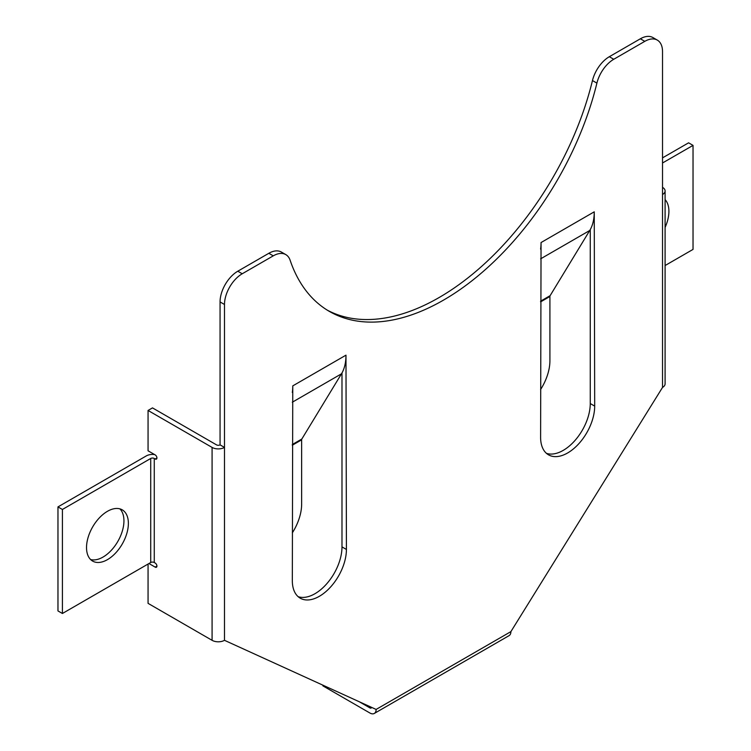 <?xml version="1.0" encoding="UTF-8"?>
<svg xmlns="http://www.w3.org/2000/svg" width="751" height="751" viewBox="0 0 751 751"><rect width="100%" height="100%" fill="white"/><g stroke="black" fill="none" stroke-linecap="round" stroke-linejoin="round"><path stroke-width="1.13" d="M665.095 199.616A29.589 17.085 -60 0 1 668.906 211.313A29.589 17.085 -60 0 1 665.095 227.422M128.374 523.391A29.589 17.085 120 0 0 122.244 509.845A29.589 17.085 120 0 0 99.442 517.777A29.589 17.085 120 0 0 86.525 547.554A29.589 17.085 120 0 0 92.655 561.1A29.589 17.085 120 0 0 115.457 553.177A29.589 17.085 120 0 0 128.374 523.391M90.599 559.533A29.589 17.085 120 0 0 112.453 549.028A29.589 17.085 120 0 0 123.943 520.828A29.589 17.085 120 0 0 119.86 508.849M662.523 387.422L662.523 194.528A8.777 5.069 0 0 0 665.095 190.942L665.095 383.836A8.777 5.069 180 0 1 662.523 387.422L510.896 631.619L376.12 709.432L224.493 640.321L224.493 304.484A25.083 14.476 -60 0 1 242.226 273.768L273.261 255.856A25.083 14.476 -60 0 1 285.802 254.608L281.372 252.054A25.083 14.476 -60 0 0 268.83 253.294L237.795 271.214A25.083 14.476 -60 0 0 220.062 301.93L220.062 444.864L224.493 447.418A8.777 5.069 180 0 1 212.082 447.418L148.06 410.459L148.06 450.797L155.157 454.89A2.506 1.446 60 0 1 156.931 457.969A2.506 1.446 60 0 1 156.405 459.114A2.506 1.446 60 0 1 155.157 458.992L154.265 458.476L154.265 562.508L155.157 563.015A2.506 1.446 60 0 1 156.931 566.085A2.506 1.446 60 0 1 156.405 567.24A2.506 1.446 60 0 1 155.157 567.108L148.951 563.532M292.327 532.863A37.616 21.723 -60 0 0 301.639 504.146L301.639 439.842A2.506 1.446 -120 0 1 301.836 439.016L341.48 373.82A56.428 32.584 60 0 0 345.976 355.167L346.418 549.45A38.245 22.079 -60 0 1 329.717 587.939A38.245 22.079 -60 0 1 300.25 598.19A38.245 22.079 -60 0 1 292.327 580.683L292.768 385.883A56.428 32.584 60 0 1 292.327 392.482M148.06 564.039L148.06 603.353L212.082 640.321A8.777 5.069 0 0 0 224.493 640.321M220.062 444.864A2.506 1.446 180 0 1 216.513 444.864L152.491 407.896L148.06 410.459M341.987 372.947L341.987 546.888A38.245 22.079 -60 0 1 326.723 583.809A38.245 22.079 -60 0 1 298.156 596.679M327.201 310.107A228.229 131.763 120 0 0 592.464 80.554L596.904 83.117A25.083 14.476 120 0 1 613.755 59.273L644.79 41.352A25.083 14.476 120 0 1 657.332 40.113A25.083 14.476 120 0 1 662.523 51.594L662.523 194.528M657.332 40.113L652.901 37.55A25.083 14.476 120 0 0 640.359 38.789L609.324 56.71A25.083 14.476 120 0 0 592.464 80.554M546.437 453.341A38.245 22.079 120 0 0 574.994 440.471A38.245 22.079 120 0 0 590.258 403.55L590.258 229.609M285.802 254.608A25.083 14.476 -60 0 1 290.121 260.231A228.229 131.763 120 0 0 329.398 311.421A228.229 131.763 120 0 0 596.904 83.117M540.607 249.135A56.428 32.584 60 0 0 541.049 242.545L540.607 437.335A38.245 22.079 120 0 0 548.521 454.843A38.245 22.079 120 0 0 577.998 444.601A38.245 22.079 120 0 0 594.689 406.113L594.248 211.829A56.428 32.584 60 0 1 589.751 230.482L550.117 295.669A2.506 1.446 -120 0 0 549.91 296.495L549.91 360.799A37.616 21.723 120 0 1 540.607 389.516M376.12 709.432A8.777 5.069 60 0 1 374.298 713.45A8.777 5.069 60 0 1 369.914 713.018L322.921 685.879L322.921 685.184M371.623 707.386A2.506 1.446 60 0 1 371.172 708.024A2.506 1.446 60 0 1 369.914 707.893L359.269 701.753M510.896 631.619A8.777 5.069 60 0 1 509.084 635.637L374.298 713.45M154.265 562.508A2.506 1.446 0 0 0 150.716 562.508L150.716 458.476A2.506 1.446 180 0 1 154.265 458.476M150.716 458.476L62.408 509.469L62.408 613.492L57.968 610.929L57.968 506.906L146.285 455.923A8.777 5.069 180 0 1 154.622 454.58M62.408 613.492L150.716 562.508M57.968 506.906L62.408 509.469M665.095 190.942A8.777 5.069 0 0 0 662.523 187.356M662.523 157.87L688.592 142.821L693.032 145.384L693.032 249.407L665.095 265.535M662.523 162.986L693.032 145.384M155.157 567.108L156.931 566.085M155.157 458.992L156.931 457.969M212.082 640.321L212.082 447.418M345.976 355.167L292.768 385.883M541.049 242.545L594.248 211.829M268.83 253.294L273.261 255.856M237.795 271.214L242.226 273.768M220.062 301.93L224.493 304.484M341.987 546.888L346.418 549.45M369.914 707.893L371.163 707.17M609.324 56.71L613.755 59.273M640.359 38.789L644.79 41.352M590.258 403.55L594.689 406.113M540.607 301.874L549.91 296.495M540.607 301.16L550.117 295.669M540.607 258.851L589.751 230.482M301.639 439.842L292.327 445.212M301.836 439.016L292.327 444.498M341.48 373.82L292.327 402.198"/></g></svg>
